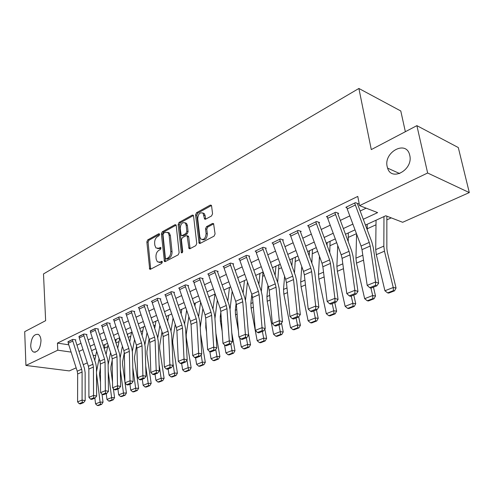 <?xml version="1.0" encoding="UTF-8"?>
<svg xmlns="http://www.w3.org/2000/svg" width="494" height="494" viewBox="0 0 494 494"><rect width="100%" height="100%" fill="white"/><g stroke="black" fill="none" stroke-linecap="round" stroke-linejoin="round"><path stroke-width="0.74" d="M159.611 234.354L158.772 233.736L147.737 239.88L146.854 241.899L149.694 269.199L150.491 269.267L161.705 263.426L162.347 261.981L162.094 261.382L160.031 262.086L157.358 261.832L156.178 259.091L155.962 256.861C155.888 253.879 156.857 251.693 158.877 250.304L160.334 249.519L160.97 248.081L160.729 247.506L158.673 248.229L155.968 247.976L154.85 245.333L154.634 243.128C154.56 240.177 155.524 237.997 157.53 236.595L158.975 235.792L159.611 234.354M387.185 166.651L387.592 168.114C391.569 181.922 413.472 169.677 409.748 155.32L409.557 154.573C405.796 139.882 383.48 152.35 387.185 166.651M30.708 345.726C30.894 348.937 31.826 351.03 33.506 352.006C37.896 352.432 40.397 348.616 41.002 340.557C40.804 337.427 39.903 335.37 38.291 334.389C33.87 333.858 31.338 337.637 30.708 345.726M211.562 215.94L212.556 213.748L211.593 205.973L211.315 205.269L210.222 205.103L196.519 212.723L195.556 214.871L199.107 243.264L200.113 243.412L214.063 236.144L215.069 233.94L213.581 223.634L212.494 223.461L206.517 226.666L205.529 228.839L206.097 233.538C205.59 238.46 203.794 240.269 200.718 238.96L199.842 236.842L197.705 218.657C198.248 213.711 200.051 211.926 203.114 213.291L204.559 219.027L205.615 219.182L211.562 215.94M76.15 367.845L69.296 370.908L25.929 365.455L24.7 331.665L45.639 320.668L43.497 273.935L358.885 88.469L371.29 149.602L416.887 125.649L427.637 173.005L469.3 192.58L402.666 222.288L385.777 215.761L365.461 225.079M25.929 365.455L57.792 350.19L71.117 352.105M363.281 219.28L377.626 212.611L359.552 205.628L357.78 196.414L57.434 343.108L57.792 350.19M359.552 205.628L427.637 173.005M176.216 225.604L175.901 224.832L174.969 224.727L162.279 231.785L161.371 233.841L164.416 261.474L165.274 261.567L178.18 254.842L179.124 252.737L176.216 225.604M179.075 222.436L192.252 215.1L193.265 215.236L193.562 215.983L196.748 243.523L195.772 245.672L189.98 248.692L189.017 248.562L187.096 235.774L186.127 235.65L182.379 237.67L181.428 239.781L182.687 251.36C182.57 252.582 182.132 253.045 181.372 252.755L178.136 224.542L179.075 222.436L180.316 222.8L193.438 215.514M57.434 343.108L68.783 344.812M76.978 345.183L80.991 343.287M88.13 339.903L92.322 337.915M99.59 334.469L103.987 332.388M111.385 328.881L115.991 326.701M123.525 323.132L128.347 320.847M136.023 317.21L141.08 314.814M148.898 311.109L154.196 308.596M162.168 304.823L167.719 302.192M175.852 298.339L181.668 295.579M189.968 291.651L196.062 288.762M204.528 284.748L210.926 281.716M219.571 277.622L226.283 274.442M235.107 270.261L242.153 266.921M251.168 262.647L258.566 259.146M267.779 254.781L275.547 251.1M284.97 246.636L293.127 242.77M302.773 238.201L311.344 234.137M321.211 229.463L330.227 225.19M340.335 220.404L349.814 215.909M360.169 211.006L366.14 208.172M72.637 341.144L68.277 343.244L67.987 341.694L72.346 339.588L81.658 369.246L82.097 372.025L82.084 400.06L85.172 400.634L85.141 372.667L84.48 368.518L75.477 340.502L75.829 339.847L72.785 339.372L68.011 341.971M83.752 335.79L79.268 337.952L78.972 336.383L83.449 334.216L92.946 364.269L93.409 367.079L93.551 395.447L96.645 396.04L96.466 367.746L95.774 363.541L86.592 335.16L86.956 334.494L83.9 334L78.997 336.673M95.181 330.288L90.575 332.505L90.266 330.918L94.873 328.689L104.567 359.144L105.043 361.991L105.346 390.698L108.458 391.316L108.106 362.682L107.389 358.428L98.028 329.665L98.405 328.985L95.336 328.467L90.291 331.221M106.945 324.626L102.196 326.911L101.881 325.299L106.624 323.008L116.516 353.877L117.016 356.754L117.498 385.814L120.616 386.456L120.091 357.471L119.344 353.161L109.792 324.015L110.174 323.323L107.099 322.78L101.412 325.527L101.912 325.614M119.048 318.797L114.163 321.149L113.836 319.519L118.714 317.16L128.823 348.449L129.335 351.364L130.008 380.781L133.133 381.448L132.423 352.105L131.651 347.745L121.895 318.192L121.802 317.728L122.29 317.494L119.208 316.92L113.348 319.754L113.867 319.846M131.515 312.795L126.483 315.215L126.143 313.567L131.169 311.134L141.5 342.861L142.031 345.819L142.896 375.594L146.033 376.286L145.125 346.584L144.322 342.163L134.362 312.202L134.263 311.733L134.769 311.486L131.676 310.893L125.643 313.807L126.18 313.906M144.359 306.607L139.172 309.102L138.82 307.435L144.001 304.928L154.554 337.099L155.11 340.094L156.184 370.253L159.327 370.969L158.21 340.891L157.376 336.414L147.2 306.033L147.101 305.558L147.62 305.304L144.52 304.675L138.308 307.682L138.863 307.793M157.592 300.235L152.251 302.81L151.886 301.118L157.222 298.53L168.016 331.165L168.59 334.203L169.887 364.739L173.042 365.48L171.702 335.031L170.831 330.492L160.433 299.673L160.328 299.191L160.865 298.932L157.765 298.271L151.355 301.371L151.93 301.488M171.239 293.664L165.731 296.32L165.354 294.603L170.862 291.942L181.897 325.046L182.496 328.121L184.027 359.052L187.183 359.823L185.608 328.979L184.707 324.379L174.073 293.115L173.968 292.627L174.524 292.362L171.412 291.67L164.811 294.862L165.404 294.992M185.318 286.884L179.637 289.62L179.248 287.885L184.929 285.137L196.223 318.729L196.847 321.847L198.625 353.179L201.787 353.982L199.965 322.736L199.026 318.074L188.146 286.353L188.035 285.853L188.609 285.581L185.497 284.859L178.68 288.156L179.303 288.298M199.854 279.888L193.981 282.71L193.58 280.95L199.446 278.116L211.006 312.208L211.654 315.37L213.704 347.109L216.866 347.949L214.779 316.296L213.797 311.572L202.67 279.376L202.559 278.869L203.145 278.585L200.033 277.826L193 281.228L193.642 281.382M214.859 272.663L208.801 275.578L208.382 273.793L214.439 270.86L226.277 305.471L226.956 308.682L229.284 340.841L232.446 341.718L230.074 309.645L229.062 304.847L217.669 272.163L217.545 271.657L218.157 271.36L215.044 270.57L207.783 274.084L208.449 274.25M230.365 265.192L224.103 268.211L223.671 266.396L229.926 263.37L242.06 298.512L242.764 301.766L245.394 334.364L248.556 335.272L245.889 302.773L244.826 297.907L233.162 264.722L233.038 264.204L233.668 263.895L230.556 263.067L223.047 266.698L223.745 266.877M246.395 257.473L239.917 260.591L239.467 258.757L245.938 255.626L258.381 291.318L259.115 294.615L262.061 327.658L265.222 328.609L262.234 295.665L261.128 290.731L249.174 257.022L249.044 256.497L249.698 256.182L246.592 255.312L238.824 259.066L239.553 259.264M262.975 249.495L256.275 252.718L255.806 250.853L262.499 247.618L275.257 283.871L276.029 287.224L279.314 320.717L282.469 321.705L279.141 288.311L277.986 283.303L265.735 249.062L265.599 248.531L266.272 248.204L263.172 247.29L255.145 251.174L255.904 251.39M280.135 241.233L273.201 244.567L272.713 242.678L279.641 239.324L292.732 276.165L293.535 279.567L297.184 313.529L300.333 314.561L296.641 280.703L295.437 275.621L282.871 240.825L282.735 240.288L283.433 239.948L280.339 238.985L272.027 243.011L272.818 243.246M297.901 232.674L290.719 236.132L290.219 234.212L297.394 230.741L310.831 268.186L311.671 271.632L315.709 306.076L318.846 307.157L314.771 272.818L313.511 267.662L300.618 232.297L300.476 231.748L301.198 231.402L298.117 230.389L289.503 234.557L290.336 234.817M316.314 223.807L308.874 227.394L308.349 225.443L315.783 221.843L329.591 259.912L330.467 263.413L334.92 298.345L338.044 299.475L333.555 264.648L332.24 259.412L319.001 223.461L318.852 222.905L319.599 222.547L316.531 221.479L307.608 225.795L308.478 226.091M335.407 214.612L327.689 218.329L327.145 216.347L334.852 212.618L349.048 251.329L349.962 254.892L354.859 290.324L357.965 291.503L353.031 256.182L351.66 250.859L338.063 214.303L337.908 213.735L338.68 213.365L335.63 212.247L326.38 216.718L327.287 217.045M355.217 205.078L347.202 208.931L346.64 206.918L354.643 203.053L369.24 242.424L370.197 246.043L375.564 281.994L378.651 283.229L373.248 247.389L371.815 241.986L357.835 204.8L357.675 204.226L358.477 203.837L355.445 202.657L345.843 207.307L346.807 207.665M104.407 348.202L107.649 346.732M115.991 342.935L119.054 341.545M128.23 337.377L130.787 336.216M140.827 331.653L142.846 330.733M153.807 325.756L155.258 325.095M167.182 319.68L168.028 319.291M247.321 283.266L247.834 283.031M262.814 276.226L264.389 275.51M278.807 268.958L281.518 267.729M295.338 261.45L299.259 259.671M312.418 253.688L317.636 251.316M330.085 245.66L336.692 242.659M348.375 237.355L356.458 233.681M367.308 228.747L375.996 224.801M386.926 219.836L391.242 217.873M95.558 348.832L95.879 348.881M278.925 264.753L279.406 264.537M295.406 257.201L295.906 256.966M312.443 249.39L312.968 249.149M330.054 241.313L330.61 241.06M348.282 232.952L348.863 232.686M367.153 224.301L367.764 224.023M405.358 131.707L400.782 110.977L358.885 88.469M416.887 125.649L458.302 147.552L469.3 192.58M94.916 359.484L94.521 359.663M87.296 362.88L83.245 364.683M93.094 355.26L95.725 355.643M355.032 229.858L345.479 234.242M335.303 238.905L326.225 243.067M316.284 247.63L307.651 251.588M297.938 256.04L289.725 259.801M280.234 264.154L272.416 267.742M263.135 271.996L255.694 275.411M246.617 279.573L239.522 282.821M230.636 286.897L223.881 289.997M215.18 293.986L208.74 296.937M200.224 300.846L194.08 303.662M185.732 307.49L179.878 310.17M171.69 313.925L166.108 316.487M158.08 320.168L152.751 322.607M144.884 326.219L139.796 328.553M132.071 332.091L127.217 334.321M119.634 337.797L115.003 339.921M107.562 343.33L103.135 345.362M95.824 348.715L91.606 350.647M78.984 351.425L83.004 349.554M90.174 346.226L94.385 344.262M101.678 340.879L106.087 338.822M113.515 335.377L118.134 333.228M125.698 329.708L130.54 327.46M138.246 323.879L143.316 321.52M151.164 317.87L156.481 315.4M164.483 311.683L170.053 309.09M178.217 305.298L184.058 302.581M192.388 298.716L198.508 295.869M207.011 291.917L213.433 288.934M222.109 284.902L228.846 281.765M237.707 277.647L244.777 274.361M253.83 270.156L261.252 266.704M270.508 262.4L278.301 258.776M287.767 254.379L295.955 250.575M305.638 246.074L314.246 242.072M324.157 237.466L333.209 233.261M343.361 228.543L352.883 224.115M157.549 248.562L159.914 248.556L158.673 248.229M160.958 247.994L159.914 248.556M158.957 262.407L161.279 262.4L160.031 262.086M162.328 261.851L161.279 262.4M159.605 234.304L148.972 240.214L148.083 242.227L150.695 269.162M176.105 225.141L163.52 232.131L162.606 234.187L165.441 261.48M163.656 233.199L163.014 234.638L165.385 258.177L165.644 258.77L166.25 258.831L167.818 258.01C169.893 256.614 170.887 254.398 170.794 251.353L169.121 235.187L168.071 232.643L165.2 232.341L163.656 233.199M166.108 258.887L167.497 259.152L166.25 258.831M167.682 232.322L169.312 232.995L170.362 235.533L172.042 251.681C172.134 254.719 171.14 256.936 169.065 258.331L167.497 259.152M187.597 235.916L188.344 236.126L188.671 236.922L190.079 248.636M180.316 222.8L179.378 224.9L182.379 252.52M186.139 225.091L185.306 223.041C182.391 221.843 180.687 223.615 180.187 228.358L181.199 235.434L182.144 235.545L185.892 233.526L186.849 231.402L186.139 225.091L187.38 225.455L186.547 223.405L184.997 222.763M181.922 235.638L183.391 235.897L182.144 235.545M187.38 225.455L188.091 231.76L187.133 233.884L183.391 235.897M202.725 212.933L204.355 213.68L205.14 215.643L205.64 219.163M202.367 239.664C205.356 240.312 207.017 238.392 207.344 233.903L206.097 233.538M212.494 223.461L213.717 223.838L207.764 227.036L206.776 229.21L207.344 233.903M210.222 205.103L211.463 205.504L197.761 213.112L196.797 215.254L200.187 243.375M97.367 405.525L98.547 405.531L101.715 404.302L100.535 404.296L97.367 405.525L95.57 403.882L94.86 398.145M94.737 360.33L96.651 351.259M96.491 371.784L99.078 358.743M95.57 403.882L100.091 402.116L96.503 373.347M100.535 404.296L100.091 402.116L103.036 402.147L101.715 404.302M100.381 367.727L99.504 374.217L100.498 382.09M102.036 394.231L103.036 402.147M104.926 344.658L104.271 348.85M68.277 343.244L77.225 371.204L77.663 373.964L77.583 401.869L82.084 400.06L82.331 402.419L79.182 403.678L80.417 403.901L83.566 402.647L82.331 402.419M83.566 402.647L85.172 400.634M77.583 401.869L79.182 403.678M108.791 401.091L109.977 401.103L113.231 399.837L112.052 399.825L108.791 401.091L106.963 399.43L106.222 393.619M106.08 354.402L108.038 344.8M108.137 364.751L110.582 352.586M106.963 399.43L111.613 397.608L108.217 371.463M112.052 399.825L111.613 397.608L114.565 397.658L113.231 399.837M112.206 360.317L110.934 366.696L110.866 369.389L112.508 381.961M113.392 388.661L114.565 397.658M116.127 339.52L115.787 342.305M120.542 396.528L121.728 396.546L125.081 395.249L123.895 395.225L120.542 396.528L118.684 394.848L117.899 388.969M117.739 348.258L119.733 338.094M120.104 358.076L122.401 346.201M118.684 394.848L123.463 392.977L120.308 369.506M123.895 395.225L123.463 392.977L126.421 393.039L125.081 395.249M124.315 352.741L122.598 361.694L122.549 364.418L124.945 382.115M125.05 382.918L126.421 393.039M127.643 334.247L127.606 335.494M132.633 391.835L133.818 391.859L137.27 390.526L136.078 390.501L132.633 391.835L130.737 390.13L129.922 384.178M129.718 341.885L131.515 332.345M132.373 351.246L134.547 339.563M130.737 390.13L135.659 388.21L132.8 367.678M136.078 390.501L135.659 388.21L138.623 388.284L137.27 390.526M136.579 345.769L134.596 356.557L134.559 359.311L138.623 388.284M79.268 337.952L88.395 366.276L88.846 369.074L88.92 397.312L93.551 395.447L93.792 397.843L90.55 399.133L91.791 399.368L95.033 398.078L93.792 397.843M95.033 398.078L96.645 396.04M88.92 397.312L90.55 399.133M97.936 329.214L97.917 328.905M90.575 332.505L99.881 361.213L100.35 364.041L100.585 392.619L105.346 390.698L105.586 393.131L102.252 394.465L103.493 394.706L106.828 393.378L105.586 393.131M106.828 393.378L108.458 391.316M100.585 392.619L102.252 394.465M109.699 323.551L109.674 323.237M102.196 326.911L111.693 356.001L112.181 358.866L112.595 387.784L117.498 385.814L117.726 388.284L114.293 389.661L115.54 389.908L118.974 388.537L117.726 388.284M118.974 388.537L120.616 386.456M112.595 387.784L114.293 389.661M145.075 387.006L146.261 387.043L149.812 385.666L148.626 385.629L145.075 387.006L143.143 385.283L142.284 379.256M142.031 335.265L143.556 326.83M144.921 344.553L147.033 332.666M143.143 385.283L148.206 383.301L145.718 366.005M148.626 385.629L148.206 383.301L151.176 383.393L149.812 385.666M149.108 338.903L146.946 351.265L146.922 354.05L151.176 383.393M121.802 317.728L121.777 317.395M114.163 321.149L123.858 350.635L124.365 353.543L124.957 382.813L130.008 380.781L130.231 383.295L126.692 384.709L127.946 384.968L131.484 383.56L130.231 383.295M131.484 383.56L133.133 381.448M124.957 382.813L126.692 384.709M157.889 382.035L159.074 382.072L162.73 380.658L161.544 380.615L157.889 382.035L155.919 380.287L155.023 374.18M154.69 328.393L155.937 321.149M157.784 337.822L159.871 325.484M155.919 380.287L161.137 378.25L159.087 364.51M161.544 380.615L161.137 378.25L164.107 378.361L162.73 380.658M161.989 331.795L159.648 345.819L159.648 348.641L164.107 378.361M171.085 376.916L172.276 376.959L176.043 375.502L174.851 375.452L171.085 376.916L169.078 375.144L168.139 368.956M167.713 321.242L168.682 315.308M170.992 330.986L173.073 318M169.078 375.144L174.45 373.044L172.943 363.226M174.851 375.452L174.45 373.044L177.426 373.174L176.043 375.502M175.234 324.391L172.739 340.212L172.758 343.064L177.426 373.174M184.688 371.636L185.874 371.692L189.758 370.185L188.572 370.13L184.688 371.636L182.638 369.845L181.65 363.572M181.107 313.789L181.804 309.287M184.571 323.978L186.652 310.195M182.638 369.845L188.177 367.678L186.973 360.101M188.572 370.13L188.177 367.678L191.153 367.826L189.758 370.185M188.862 316.66L186.219 334.438L186.257 337.322L191.153 367.826M198.712 366.196L199.897 366.258L203.905 364.702L202.713 364.64L198.712 366.196L196.618 364.374L195.544 357.786M191.511 332.882L191.4 330.807M194.895 306.027L195.321 303.094M198.557 316.71L200.632 302.038M196.618 364.374L202.336 362.145L201.132 354.846M202.713 364.64L202.336 362.145L205.306 362.312L203.905 364.702M200.626 334.105L205.306 362.312M202.886 308.583L200.243 327.553M213.173 360.583L214.365 360.651L218.496 359.052L217.304 358.977L213.173 360.583L211.043 358.737L209.851 351.672M206.535 331.949L205.782 327.479L205.887 321.458M209.079 297.919L209.246 296.709M212.957 309.133L214.939 294.097M211.043 358.737L216.94 356.433L215.742 349.437M217.304 358.977L216.94 356.433L219.91 356.625L218.496 359.052M215.897 333.252L219.91 356.625M217.317 300.136L214.927 318.593M134.263 311.733L134.232 311.387M126.483 315.215L136.381 345.115L136.906 348.054L137.696 377.688L142.896 375.594L143.112 378.151L139.469 379.608L140.722 379.88L144.372 378.423L143.112 378.151M144.372 378.423L146.033 376.286M137.696 377.688L139.469 379.608M147.101 305.558L147.064 305.193M139.172 309.102L149.287 339.427L149.83 342.404L150.818 372.408L156.184 370.253L156.394 372.853L152.634 374.353L153.893 374.631L157.654 373.137L156.394 372.853M157.654 373.137L159.327 370.969M150.818 372.408L152.634 374.353M160.328 299.191L160.291 298.808M152.251 302.81L162.582 333.561L163.15 336.581L164.354 366.962L169.887 364.739L170.09 367.382L166.212 368.932L167.472 369.222L171.35 367.678L170.09 367.382M171.35 367.678L173.042 365.48M164.354 366.962L166.212 368.932M173.968 292.627L173.925 292.226M165.731 296.32L176.29 327.516L176.883 330.572L178.322 361.349L184.027 359.052L184.219 361.738L180.217 363.337L181.483 363.64L185.485 362.046L184.219 361.738M185.485 362.046L187.183 359.823M178.322 361.349L180.217 363.337M188.035 285.853L187.992 285.439M179.637 289.62L190.437 321.279L191.054 324.379L192.734 355.55L198.625 353.179L198.81 355.915L194.679 357.57L195.939 357.884L200.076 356.236L198.81 355.915M200.076 356.236L201.787 353.982M192.734 355.55L194.679 357.57M228.105 354.785L229.29 354.865L233.557 353.216L232.371 353.13L228.105 354.785L225.925 352.92L224.535 344.942M222.152 331.246L220.404 321.23L220.262 316.753L220.83 312.196M227.796 301.229L229.475 287.434M225.925 352.92L232.013 350.542L230.834 343.867M232.371 353.13L232.013 350.542L234.977 350.759L233.557 353.216M231.785 332.789L234.977 350.759M232.168 291.275L230.037 309.195M202.559 278.869L202.503 278.431M193.981 282.71L205.035 314.839L205.677 317.988L207.616 349.561L213.704 347.109L213.877 349.9L209.604 351.605L210.87 351.932L215.143 350.234L213.877 349.9M215.143 350.234L216.866 347.949M207.616 349.561L209.604 351.605M243.517 348.807L244.703 348.894L249.106 347.189L247.926 347.097L243.517 348.807L241.294 346.911L239.639 337.735M238.423 330.98L235.502 314.789L235.317 310.251L236.151 302.995M243.091 292.979L244.468 280.555M241.294 346.911L247.58 344.454L246.364 337.797M247.926 347.097L247.58 344.454L250.538 344.695L249.106 347.189M248.352 332.795L250.538 344.695M247.463 281.969L245.487 300.204M217.545 271.657L217.49 271.187M208.801 275.578L220.108 308.194L220.775 311.381L222.992 343.373L229.284 340.841L229.444 343.688L225.036 345.448L226.301 345.788L230.71 344.034L229.444 343.688M230.71 344.034L232.446 341.718M222.992 343.373L225.036 345.448M259.443 342.626L260.622 342.725L265.179 340.959L263.994 340.86L259.443 342.626L257.17 340.706L251.094 308.133L250.866 303.538L251.823 294.331M258.862 284.346L259.943 273.46M257.17 340.706L263.666 338.168L262.388 331.412M263.994 340.86L263.666 338.168L266.618 338.433L265.179 340.959M264.846 329.115L266.618 338.433M262.993 272.2L261.345 291.374M233.038 264.204L232.97 263.71M224.103 268.211L235.687 301.321L236.379 304.557L238.886 336.982L245.394 334.364L245.543 337.26L240.979 339.082L242.245 339.44L246.809 337.618L245.543 337.26M246.809 337.618L248.556 335.272M238.886 336.982L240.979 339.082M275.905 336.235L277.078 336.346L281.79 334.524L280.611 334.413L275.905 336.235L273.577 334.29L267.198 301.254L266.927 296.604L267.952 285.52M275.121 275.3L275.93 266.13M273.577 334.29L280.296 331.665L278.956 324.817M280.611 334.413L280.296 331.665L283.235 331.962L281.79 334.524M281.487 323.051L283.235 331.962M278.949 264.889L277.665 282.395M249.044 256.497L248.97 255.978M239.917 260.591L251.786 294.226L252.508 297.505L255.324 330.369L262.061 327.658L262.197 330.61L257.479 332.493L258.745 332.87L263.463 330.986L262.197 330.61M263.463 330.986L265.222 328.609M255.324 330.369L257.479 332.493M292.923 329.634L294.097 329.751L298.969 327.868L297.796 327.738L292.923 329.634L290.546 327.658L283.852 294.14L283.531 289.435L284.593 276.276M291.892 265.803L292.442 258.56M290.546 327.658L297.499 324.941L296.091 317.988M297.796 327.738L297.499 324.941L300.426 325.262L298.969 327.868M298.703 316.802L300.426 325.262M295.431 257.331L294.492 272.997M265.599 248.531L265.519 247.982M256.275 252.718L268.44 286.878L269.193 290.213L272.342 323.521L279.314 320.717L279.437 323.731L274.547 325.682L275.813 326.065L280.697 324.12L279.437 323.731M280.697 324.12L282.469 321.705M272.342 323.521L274.547 325.682M310.541 322.798L311.708 322.928L316.753 320.976L315.586 320.841L310.541 322.798L308.108 320.791L301.074 286.792L300.704 282.018L301.754 266.556M309.195 255.812L309.51 250.73M308.108 320.791L315.308 317.975L313.826 310.924M315.586 320.841L315.308 317.975L318.216 318.334L316.753 320.976M316.438 309.886L318.216 318.334M312.461 249.526L311.85 263.104M282.735 240.288L282.642 239.707M273.201 244.567L285.668 279.283L286.458 282.661L289.959 316.432L297.184 313.529L297.295 316.598L292.226 318.624L293.492 319.025L298.555 317.012L297.295 316.598M298.555 317.012L300.333 314.561M289.959 316.432L292.226 318.624M328.782 315.715L329.943 315.864L335.167 313.838L334.006 313.69L328.782 315.715L326.293 313.684L318.902 279.178L318.476 274.343L319.464 256.312M327.04 245.283L327.17 242.634M326.293 313.684L333.746 310.769L332.19 303.612M334.006 313.69L333.746 310.769L336.642 311.158L335.167 313.838M334.771 302.581L336.642 311.158M330.078 241.449L329.757 252.669M347.683 308.38L348.832 308.546L354.247 306.447L353.099 306.28L347.683 308.38L345.133 306.317L337.365 271.299L336.877 266.402L337.735 245.487M345.133 306.317L352.858 303.297L351.222 296.029M353.099 306.28L352.858 303.297L355.729 303.724L354.247 306.447M353.76 295.017L355.729 303.724M348.307 233.094L348.233 241.634M367.277 300.778L368.419 300.957L374.032 298.784L372.89 298.598L367.277 300.778L364.665 298.685L356.489 263.129L355.946 258.164L356.588 234.026M364.665 298.685L372.674 295.548L370.957 288.163L376.829 285.828L375.594 285.341L369.722 287.681L370.963 288.169M372.89 298.598L372.674 295.548L375.52 296.017L374.032 298.784M373.452 287.175L375.52 296.017M367.184 224.443L367.283 229.932M387.599 292.893L388.735 293.084L394.558 290.824L393.428 290.626L387.599 292.893L384.925 290.762L376.323 254.663L375.712 249.631L376.045 220.225M384.925 290.762L393.243 287.508L384.462 251.187L383.826 246.129L383.974 216.588M393.428 290.626L393.243 287.508L396.052 288.014L394.558 290.824M386.851 216.174L386.845 248.47L387.277 251.829L396.052 288.014M300.476 231.748L300.371 231.13M290.719 236.132L303.52 271.41L304.341 274.843L308.219 309.09L315.709 306.076L315.802 309.213L310.547 311.306L311.807 311.733L317.055 309.639L315.802 309.213M317.055 309.639L318.846 307.157M308.219 309.09L310.547 311.306M318.852 222.905L318.741 222.244M308.874 227.394L322.008 263.253L322.866 266.741L327.151 301.47L334.92 298.345L334.994 301.55L329.547 303.724L330.801 304.162L336.241 301.995L334.994 301.55M336.241 301.995L338.044 299.475M327.151 301.47L329.547 303.724M337.908 213.735L337.779 213.031M327.689 218.329L341.181 254.799L342.076 258.337L346.794 293.572L354.859 290.324L354.908 293.597L349.258 295.857L350.505 296.314L356.155 294.066L354.908 293.597M356.155 294.066L357.965 291.503M346.794 293.572L349.258 295.857M357.675 204.226L357.526 203.466M347.202 208.931L361.071 246.031L362.009 249.624L367.184 285.365L375.564 281.994L375.594 285.341M376.829 285.828L378.651 283.229M367.184 285.365L369.722 287.681M159.482 233.94L158.772 233.736M162.186 261.493L161.495 261.32M160.828 247.63L160.124 247.445M150.559 268.625L149.312 268.322M148.083 242.227L146.854 241.899M148.972 240.214L147.737 239.88M165.299 260.931L164.045 260.616M162.606 234.187L161.371 233.841M163.52 232.131L162.279 231.785M176.055 225.042L174.969 224.727M169.065 258.331L167.818 258.01M172.042 251.681L170.794 251.353M170.362 235.533L169.121 235.187M193.413 215.458L192.252 215.1M189.924 248.081L188.671 247.741M188.671 236.922L187.424 236.57M182.372 252.508L181.125 252.175M179.378 224.9L178.136 224.542M187.133 233.884L185.892 233.526M188.091 231.76L186.849 231.402M205.504 218.663L204.257 218.28M205.14 215.643L203.892 215.254M206.776 229.21L205.529 228.839M207.764 227.036L206.517 226.666M200.021 242.813L198.773 242.461M196.797 215.254L195.556 214.871M197.761 213.112L196.519 212.723M81.658 369.246L77.225 371.204M82.097 372.025L77.663 373.964M92.946 364.269L88.395 366.276M93.409 367.079L88.846 369.074M104.567 359.144L99.881 361.213M105.043 361.991L100.35 364.041M116.516 353.877L111.693 356.001M117.016 356.754L112.181 358.866M128.823 348.449L123.858 350.635M129.335 351.364L124.365 353.543M205.782 327.479L206.245 327.281M205.671 323.051L205.979 322.922M141.5 342.861L136.381 345.115M142.031 345.819L136.906 348.054M154.554 337.099L149.287 339.427M155.11 340.094L149.83 342.404M168.016 331.165L162.582 333.561M168.59 334.203L163.15 336.581M181.897 325.046L176.29 327.516M182.496 328.121L176.883 330.572M196.223 318.729L190.437 321.279M196.847 321.847L191.054 324.379M220.404 321.23L221.429 320.797M220.262 316.753L221.121 316.382M211.006 312.208L205.035 314.839M211.654 315.37L205.677 317.988M235.502 314.789L237.114 314.098M235.317 310.251L236.768 309.627M226.277 305.471L220.108 308.194M226.956 308.682L220.775 311.381M251.094 308.133L253.336 307.169M250.866 303.538L252.947 302.637M242.06 298.512L235.687 301.321M242.764 301.766L236.379 304.557M267.198 301.254L270.119 300.006M266.927 296.604L269.687 295.412M258.381 291.318L251.786 294.226M259.115 294.615L252.508 297.505M283.852 294.14L287.489 292.59M283.531 289.435L287.008 287.934M275.257 283.871L268.44 286.878M276.029 287.224L269.193 290.213M301.074 286.792L305.477 284.908M300.704 282.018L304.946 280.191M292.732 276.165L285.668 279.283M293.535 279.567L286.458 282.661M318.902 279.178L324.126 276.949M318.476 274.343L323.533 272.163M337.365 271.299L343.466 268.693M336.877 266.402L342.811 263.833M356.489 263.129L363.535 260.122M355.946 258.164L362.818 255.2M376.323 254.663L384.462 251.187M375.712 249.631L383.826 246.129M310.831 268.186L303.52 271.41M311.671 271.632L304.341 274.843M329.591 259.912L322.008 263.253M330.467 263.413L322.866 266.741M349.048 251.329L341.181 254.799M349.962 254.892L342.076 258.337M369.24 242.424L361.071 246.031M370.197 246.043L362.009 249.624M399.695 173.573L387.592 168.114M35.278 352.247L33.506 352.006M150.293 269.341L149.694 269.199M165.076 261.641L164.416 261.474M169.312 232.995L168.071 232.643M189.776 248.772L189.017 248.562M188.344 236.126L187.096 235.774M181.878 252.891L181.372 252.755M186.547 223.405L185.306 223.041M205.374 219.274L204.559 219.027M204.355 213.68L203.114 213.291M199.909 243.493L199.107 243.264"/></g></svg>
